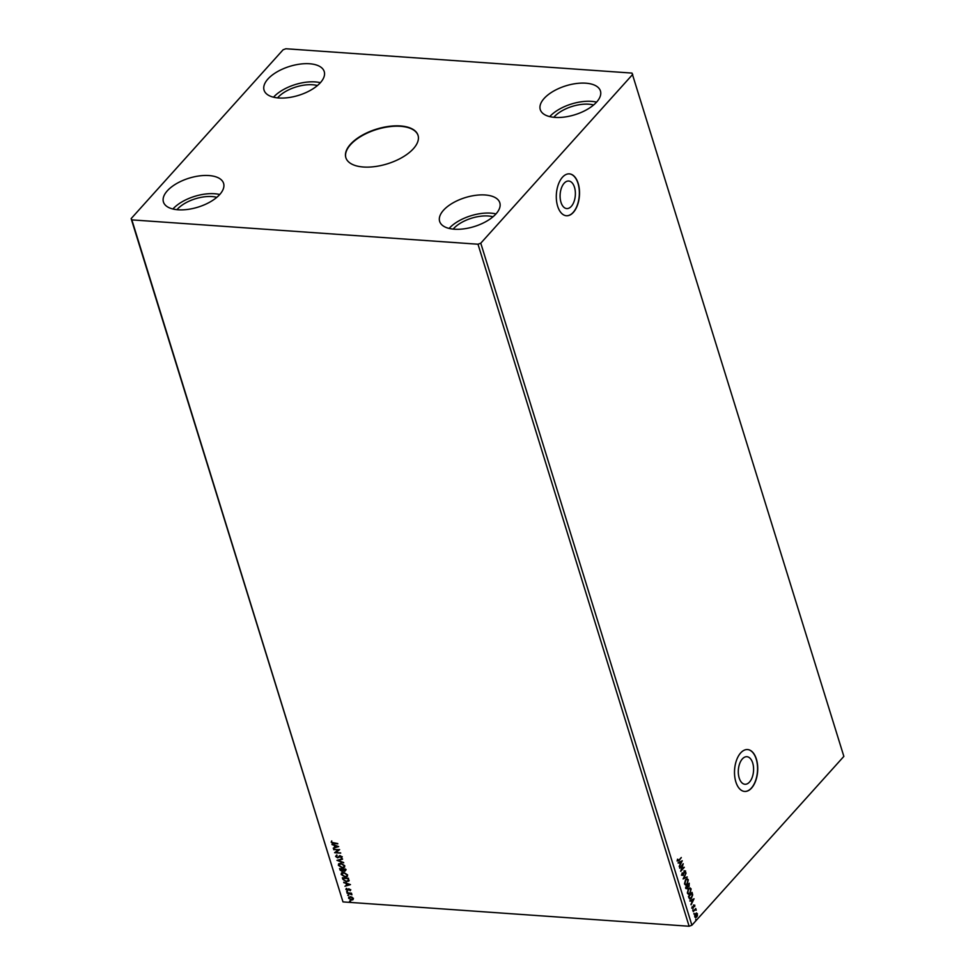 <?xml version="1.0" encoding="UTF-8"?>
<svg xmlns="http://www.w3.org/2000/svg" width="975" height="975" viewBox="0 0 975 975"><rect width="100%" height="100%" fill="white"/><g stroke="black" fill="none" stroke-linecap="round" stroke-linejoin="round"><path stroke-width="1.46" d="M350.476 144.263A37.781 18.184 -17.2 0 0 345.845 157.658A37.781 18.184 -17.2 0 0 374.985 166.579A37.781 18.184 -17.2 0 0 413.4 148.7A37.781 18.184 -17.2 0 0 418.031 135.306A37.781 18.184 -17.2 0 0 388.891 126.384A37.781 18.184 -17.2 0 0 350.476 144.263M418.08 135.488A37.781 18.184 -17.2 0 0 388.818 126.762A37.781 18.184 -17.2 0 0 350.573 144.617A37.781 18.184 -17.2 0 0 345.893 157.828M564.159 183.227A13.808 7.605 94 0 0 560.211 198.449A13.808 7.605 94 0 0 566.768 208.577A13.808 7.605 94 0 0 571.313 206.359A13.808 7.605 94 0 0 575.262 191.137A13.808 7.605 94 0 0 568.705 181.021A13.808 7.605 94 0 0 564.159 183.227M742.365 758.916A13.808 7.605 94 0 0 738.416 774.15A13.808 7.605 94 0 0 744.973 784.266A13.808 7.605 94 0 0 749.519 782.047A13.808 7.605 94 0 0 753.468 766.825A13.808 7.605 94 0 0 746.911 756.71A13.808 7.605 94 0 0 742.365 758.916M740.671 752.919A20.987 11.554 94 0 0 734.687 776.063A20.987 11.554 94 0 0 744.644 791.444A20.987 11.554 94 0 0 751.554 788.08A20.987 11.554 94 0 0 757.551 764.936A20.987 11.554 94 0 0 747.593 749.556A20.987 11.554 94 0 0 740.671 752.919M744.559 791.432A20.987 11.554 94 0 0 751.384 788.068A20.987 11.554 94 0 0 757.38 765.009A20.987 11.554 94 0 0 747.496 749.556M562.465 177.231A20.987 11.554 94 0 0 556.481 200.363A20.987 11.554 94 0 0 566.438 215.755A20.987 11.554 94 0 0 573.349 212.392A20.987 11.554 94 0 0 579.345 189.248A20.987 11.554 94 0 0 569.388 173.867A20.987 11.554 94 0 0 562.465 177.231M566.353 215.743A20.987 11.554 94 0 0 573.178 212.379A20.987 11.554 94 0 0 579.174 189.321A20.987 11.554 94 0 0 569.29 173.867M593.641 104.971A26.24 12.626 -17.2 0 0 554.129 116.915A26.24 12.626 -17.2 0 0 553.788 117.305M453.156 229.101A26.24 12.626 162.8 0 1 453.497 228.711A26.24 12.626 162.8 0 1 493.021 216.767M216.803 197.34A26.24 12.626 -17.2 0 0 177.292 209.296A26.24 12.626 -17.2 0 0 176.95 209.686M277.57 97.878A26.24 12.626 162.8 0 1 277.912 97.488A26.24 12.626 162.8 0 1 317.436 85.544M267.918 79.024A31.492 15.149 -17.2 0 0 264.067 90.175A31.492 15.149 -17.2 0 0 288.356 97.622A31.492 15.149 -17.2 0 0 320.373 82.717A31.492 15.149 -17.2 0 0 324.224 71.553A31.492 15.149 -17.2 0 0 299.934 64.118A31.492 15.149 -17.2 0 0 267.918 79.024M273.548 97.183A31.492 15.149 -17.2 0 0 273.524 97.195A31.492 15.149 -17.2 0 1 320.385 82.692M219.741 194.512A31.492 15.149 162.8 0 1 187.724 209.418A31.492 15.149 162.8 0 1 163.434 201.983A31.492 15.149 162.8 0 1 167.298 190.832A31.492 15.149 162.8 0 1 199.314 175.914A31.492 15.149 162.8 0 1 223.592 183.361A31.492 15.149 162.8 0 1 219.741 194.512A31.492 15.149 162.8 0 0 172.916 208.979A31.492 15.149 162.8 0 0 172.904 209.003M443.503 210.247A31.492 15.149 -17.2 0 0 439.652 221.398A31.492 15.149 -17.2 0 0 463.942 228.845A31.492 15.149 -17.2 0 0 495.958 213.939A31.492 15.149 -17.2 0 0 499.809 202.776A31.492 15.149 -17.2 0 0 475.52 195.341A31.492 15.149 -17.2 0 0 443.503 210.247M449.134 228.406A31.492 15.149 -17.2 0 0 449.109 228.418A31.492 15.149 -17.2 0 1 495.97 213.915M596.578 102.131A31.492 15.149 162.8 0 1 564.562 117.037A31.492 15.149 162.8 0 1 540.272 109.602A31.492 15.149 162.8 0 1 544.135 98.451A31.492 15.149 162.8 0 1 576.152 83.545A31.492 15.149 162.8 0 1 600.442 90.98A31.492 15.149 162.8 0 1 596.578 102.131A31.492 15.149 162.8 0 0 549.754 116.61A31.492 15.149 162.8 0 0 549.742 116.622M333.645 849.639L339.617 849.591L335.997 852.345L340.714 853.137L334.596 852.711L338.191 849.956L333.779 849.176M336.96 860.364L342.469 858.817L338.447 860.498L343.712 862.838L336.96 860.364M339.519 868.64L345.65 869.078L345.918 869.944L344.833 871.26L343.358 870.59L342.091 871.443L339.519 868.64M345.918 869.944L344.833 871.26L343.566 870.358L342.091 871.443L339.909 869.871M349.001 880.608L346.515 881.79L342.798 879.218L342.359 877.793L348.477 878.219L348.709 881.205M353.438 898.316L353.096 899.535L351.646 899.888L348.806 897.987L350.366 896.647L352.097 897.219L353.23 898.548L352.889 899.767L351.439 900.108L348.599 898.219L348.77 897.134M353.23 898.548L353.096 899.535M347.027 892.856L351.487 893.173L351.926 894.818L347.027 892.856M350.561 889.895L350.208 890.772L349.269 889.395L347.502 890.577L345.906 889.493L346.21 888.554L347.332 890.102L349.099 888.92L350.561 889.895L349.732 890.467M349.94 890.236L349.477 889.163L347.502 890.577M347.709 890.346L345.906 889.493L346.21 888.554M346.698 888.859L346.43 889.468M347.722 890.017L348.465 889.017M333.608 843.07L337.825 843.838L333.694 843.546L331.207 842.266L331.549 841.157L331.829 842.303L333.608 843.07M337.752 843.582L331.207 842.266L331.549 841.157M342.981 901.912L689.118 926.25L691.897 925.226L843.862 756.393L632.019 73.088L285.882 48.75L283.103 49.774L131.137 218.607L342.981 901.912L131.857 219.875L477.994 244.213L689.118 926.25M350.452 884.618L344.967 886.238L346.576 885.227L346.04 883.496L343.724 882.204L350.452 884.618M346.99 891.394L347.624 891.82L346.6 891.747L347.197 891.162M347.624 891.82L346.808 891.516M349.94 900.937L350.573 901.363L349.55 901.29L350.147 900.705M350.573 901.363L349.757 901.058M348.112 895.013L348.745 895.452L347.722 895.379L348.319 894.794M348.745 895.452L347.929 895.148M343.627 872.332L347.6 874.892L347.344 876.391L345.126 877.061L341.177 874.477L341.433 873.003L343.627 872.332M340.799 863.18L344.772 865.739L344.516 867.238L342.298 867.908L338.349 865.325L338.605 863.862L340.799 863.18M340.884 857.647L341.616 856.659L341.092 857.427L341.616 856.659L340.653 855.977L337.655 857.866L335.595 856.452L336.509 855.16L336.217 856.452L337.521 857.391L340.275 855.733L342.042 856.928L341.372 858.049L340.446 856.208L339.081 857.257M339.519 856.757L337.862 857.634L335.595 856.452L336.509 855.16M336.936 855.562L336.217 856.452M338.069 857.281L339.41 855.904M342.042 856.928L341.153 857.476M338.691 846.592L333.206 848.213L334.803 847.202L334.267 845.471L331.951 844.192L338.691 846.592M696.65 913.039L697.442 915.586L696.65 917.085L694.761 916.853L695.577 913.612L696.65 913.039M695.553 917.658L694.761 916.853M693.152 911.442L695.772 908.517L696.247 910.223L695.102 910.004L693.152 911.442M695.516 908.81L696.247 910.223M695.87 910.053L694.748 909.98L693.201 911.601M693.481 905.032L694.809 905.19L694.712 906.518L693.993 905.519L693.128 908.286L692.055 908.127L692.116 906.762L692.969 907.822L693.834 905.056L694.809 905.19L693.834 905.056M694.493 905.58L693.798 905.897M693.444 905.872L693.128 908.286L692.055 908.127M692.092 906.738L692.018 907.688L692.969 907.822M688.923 897.804L688.484 896.378L692.079 892.381L692.689 894.916L691.409 898.219L689.934 899.035L688.923 897.804M685.657 887.226L689.24 883.228L689.057 886.507L688.118 886.787L687.497 888.773L686.034 888.457L685.657 887.226M688.996 883.521L689.057 886.507L687.777 886.933M688.716 886.482L687.765 886.763L687.497 888.773L686.034 888.457M683.085 878.938L686.071 872.978L683.963 878.024L687.314 877L683.085 878.938M679.77 868.213L683.219 863.753L681.488 869.797L684.316 867.299L680.721 871.297L682.439 865.239L679.77 868.213M678.892 860.169L681.281 857.513L679.002 860.693L677.393 860.962L677.808 859.267L677.759 860.547L678.892 860.169L677.723 860.182M477.994 244.213L480.773 243.189L632.738 74.356M480.773 243.189L691.897 925.226M682.281 860.754L679.331 866.799L680.123 864.374L679.587 862.643L678.088 862.777L682.281 860.754M681.793 875.148L682.147 872.893L682.147 874.697L683.024 874.88L684.401 870.809L685.571 870.98L685.34 872.844L684.56 871.272L683.158 875.367L681.44 875.123M682.451 873.076L681.793 874.672L683.024 874.88M684.401 870.809L685.571 870.98L684.986 872.82M685.206 871.382L684.206 871.248L684.182 872.064M685.669 879.572L687.229 878.743L688.301 879.791L687.156 884.276L685.644 885.081L684.535 884.02L685.669 879.572M688.508 888.713L690.056 887.896L691.141 888.932L689.983 893.429L688.472 894.233L687.363 893.173L688.508 888.713M694.054 898.767L691.092 904.812L691.897 902.387L691.36 900.656L689.849 900.79L694.054 898.767M692.932 909.663L692.762 910.382M694.066 913.283L693.883 914.014M695.894 919.206L695.711 919.937M131.137 218.607L131.857 219.875M681.086 857.963L678.661 860.669L677.052 860.937M677.454 859.243L677.369 860.157M681.891 860.937L679.185 866.348M678.186 863.119L679.587 862.643M681.428 861.754L679.672 862.412L680.428 863.753L681.428 861.754L680.026 862.436L680.428 863.753M682.768 864.24L681.488 869.797M683.963 867.275L680.806 870.785M679.672 867.908L682.439 865.239M681.793 874.672L682.671 874.855L681.793 874.672M684.048 870.785L685.23 870.955M684.852 871.358L684.206 871.248L684.852 871.358M683.828 872.04L684.011 873.052M683.658 873.027L682.817 875.343M685.876 873.466L683.963 878.024M686.973 876.976L683.158 878.804M687.046 878.743L688.301 879.791M687.948 879.767L687.156 884.276M686.802 884.252L685.474 885.056M686.875 879.377L685.474 880.011L684.547 883.569L685.62 884.435M687.009 883.801L687.936 880.218L687.046 879.377L685.827 880.035L684.901 883.594L685.778 884.471L687.009 883.801M687.156 888.749L685.681 888.432M687.497 885.8L685.815 887.262L687.351 888.298L687.497 885.8L686.168 887.287L687.351 888.298M689.02 884.118L687.521 885.373L688.911 886.043L689.02 884.118L687.875 885.398L688.911 886.043M689.873 887.896L691.141 888.932M690.787 888.908L689.983 893.429M689.642 893.405L688.301 894.209M689.703 888.53L688.301 889.163L687.387 892.722L688.447 893.588M689.849 892.954L690.775 889.371L689.886 888.53L688.655 889.188L687.728 892.747L688.618 893.624L689.849 892.954M691.823 892.661L692.689 894.916M692.335 894.892L691.409 898.219M691.056 898.194L689.764 899.011M691.86 893.271L688.655 896.415L689.788 898.365L691.263 897.743L692.274 895.05L691.86 893.271L688.996 896.439L689.288 898.085L690.909 897.719M693.664 898.962L690.958 904.373M689.959 901.144L691.36 900.656M693.201 899.767L691.446 900.425L692.201 901.777L693.201 899.767L691.787 900.449L692.201 901.777M694.456 905.166L694.358 906.494M692.774 908.261L691.714 908.103M695.187 909.395L695.87 909.748M695.528 910.028L694.748 909.98L695.528 910.028M696.296 913.014L697.478 913.831M697.125 913.807L697.442 915.586M697.088 915.562L696.65 917.085M696.296 917.061L695.382 917.621M694.663 915.781L696.503 916.622L697.162 914.197L695.723 914.099L695.09 916.5L696.503 916.622M697.162 914.197L695.37 914.075L696.808 914.172L695.37 914.075L694.797 915.086M331.415 842.034L331.756 840.925M350.317 884.569L344.967 886.238M346.04 883.496L346.576 885.227M346.247 883.265L343.883 882.728M348.989 884.544L346.942 883.508L347.137 885.068L348.989 884.544L346.734 883.74M350.756 889.675L350.403 890.541M346.101 889.261L346.405 888.335M346.905 888.627L346.637 889.249M348.672 888.786L348.026 889.553M347.173 893.332L350.232 893.624M348.806 897.987L348.892 897.037M351.5 899.413L352.889 898.28L350.72 896.89L349.355 898.024M350.72 896.89L349.148 898.255L349.403 897.366M349.148 898.255L351.293 899.645L352.682 898.499L352.536 899.255L352.889 898.28L350.513 897.11M349.208 880.376L346.722 881.558L342.798 879.218M343.005 878.999L342.639 877.817M348.197 880.73L348.197 878.426L343.127 878.304L343.834 880.096L346.369 881.315L348.343 880.315L347.99 878.658L343.127 878.304M347.441 876.281L345.126 877.061M345.333 876.83L341.177 874.477M341.384 874.246L341.543 872.893M346.832 875.952L347.185 874.636L343.992 872.576L342.006 874.27M343.992 872.576L341.798 874.502L342.128 873.234M341.798 874.502L344.979 876.586L346.734 876.074L346.978 874.868L343.785 872.796M346.113 869.712L345.04 871.028M343.566 870.358L342.298 871.223M340.117 869.639L339.812 868.664M341.945 870.967L343.017 870.078L342.152 870.748L342.786 869.091L340.299 869.164L341.945 870.967L342.578 869.322L340.299 869.164M344.675 870.785L345.369 869.273L343.2 869.359L344.675 870.785L345.162 869.505L343.2 869.359M344.602 867.128L342.298 867.908M342.505 867.689L338.349 865.325M338.557 865.093L338.715 863.74M344.004 866.799L344.346 865.495L341.153 863.423L339.178 865.13M341.153 863.423L338.971 865.349L339.288 864.082M338.971 865.349L342.152 867.433L343.907 866.921L344.151 865.715L340.945 863.655M342.578 859.182L338.447 860.498M343.614 862.497L337.326 860.255M335.802 856.221L336.716 854.929M337.143 855.343L336.424 856.233L337.143 855.343M338.8 856.562L339.617 855.684M342.249 856.708L341.579 857.817M339.629 849.627L335.997 852.345M340.641 852.893L334.596 852.711M333.852 849.408L338.191 849.956M338.557 846.544L333.206 848.213M334.267 845.471L334.803 847.202M334.474 845.252L332.122 844.703M337.216 846.532L335.168 845.496L335.376 847.043L337.216 846.532L334.961 845.727"/></g></svg>
